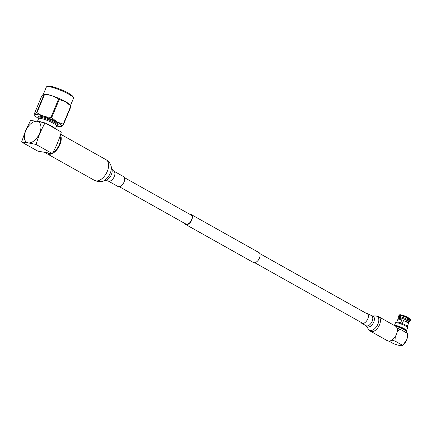 <?xml version="1.0" encoding="UTF-8"?>
<svg xmlns="http://www.w3.org/2000/svg" width="432" height="432" viewBox="0 0 432 432"><rect width="100%" height="100%" fill="white"/><g stroke="black" fill="none" stroke-linecap="round" stroke-linejoin="round"><path stroke-width="0.65" d="M46.726 86.697L47.936 86.216A13.743 2.268 22.6 0 1 68.369 93.134A13.743 2.268 22.6 0 1 72.954 96.633L73.467 97.826A14.688 2.425 -157.4 0 0 68.564 94.09A14.688 2.425 -157.4 0 0 46.726 86.697A14.688 2.425 -157.4 0 0 46.381 86.994L43.346 94.284M70.513 105.457L73.499 98.28A14.688 2.425 -157.4 0 0 73.467 97.826M44.107 94.095A14.688 2.425 22.6 0 1 65.437 101.596A14.688 2.425 22.6 0 1 70.065 104.9L71.069 106.234A16.87 2.781 -157.4 0 0 70.821 106.007L65.48 101.666L59.233 99.5A16.87 2.781 -157.4 0 0 58.536 99.198C54.47 96.228 49.793 94.678 44.501 94.559A16.87 2.781 -157.4 0 0 44.053 94.484L43.67 94.144L44.107 94.095M34.058 114.485C34.274 115.301 35.089 114.674 36.504 112.622L44.053 94.484C43.837 93.674 43.022 94.295 41.607 96.347L34.058 114.485L35.062 115.819A14.688 2.425 -157.4 0 0 38.459 118.406M56.792 126.036A14.688 2.425 -157.4 0 0 61.02 126.625A14.688 2.425 -157.4 0 0 56.938 122.024A14.688 2.425 -157.4 0 0 41.159 115.463A14.688 2.425 -157.4 0 0 35.062 115.819M36.504 112.622A16.87 2.781 22.6 0 1 36.952 112.698C41.013 115.668 45.695 117.218 50.987 117.337A16.87 2.781 22.6 0 1 51.683 117.639L57.024 121.981L63.272 124.141A16.87 2.781 22.6 0 1 63.52 124.367C62.111 126.419 61.295 127.04 61.074 126.23M53.001 152.377A10.865 6.215 -60.7 0 0 59.351 144.574A10.865 6.215 -60.7 0 0 60.037 136.091M55.053 128.536A9.704 1.598 -157.4 0 0 52.002 126.36A9.704 1.598 -157.4 0 0 46.591 123.79M55.426 128.747L56.554 126.025A9.704 1.598 -157.4 0 0 53.293 123.255A9.704 1.598 -157.4 0 0 44.037 119.275A9.704 1.598 -157.4 0 0 38.632 118.568L37.465 121.376M56.5 126.149L57.537 125.744A10.654 1.755 -157.4 0 0 57.785 125.528A10.654 1.755 -157.4 0 0 54.211 122.488A10.654 1.755 -157.4 0 0 44.048 118.12A10.654 1.755 -157.4 0 0 38.119 117.342A10.654 1.755 -157.4 0 0 38.146 117.671L38.583 118.692M57.785 125.528L58.147 124.664A10.654 1.755 -157.4 0 0 54.567 121.624A10.654 1.755 -157.4 0 0 44.404 117.256A10.654 1.755 -157.4 0 0 38.48 116.478L38.119 117.342M21.6 142.031L25.483 130.918L30.575 120.474L37.141 121.322A11.837 6.772 -60.7 0 0 25.704 130.928A11.837 6.772 -60.7 0 0 28.166 142.879L21.6 142.031L37.886 151.168L52.342 153.603L36.056 144.466L28.166 142.879A11.837 6.772 119.3 0 0 39.604 133.272A11.837 6.772 119.3 0 0 37.141 121.322L45.025 122.909C41.256 129.665 38.264 136.847 36.056 144.466M52.342 153.603C56.111 146.864 59.103 139.676 61.317 132.052L45.025 122.909M43.065 122.483A9.704 1.598 -157.4 0 0 37.746 121.424M47.855 153.079A10.865 6.215 -60.7 0 0 50.323 153.392M51.683 117.639L59.233 99.5M70.821 106.007L63.272 124.141M36.952 112.698L44.501 94.559M58.536 99.198L50.987 117.337M63.52 124.367L71.069 106.234M118.541 186.678A5.681 3.251 119.3 0 1 117.914 186.457L108.151 180.981A5.681 3.251 119.3 0 0 108.778 181.197A5.681 3.251 119.3 0 0 114.032 177.104A5.681 3.251 119.3 0 0 113.708 171.072L123.476 176.548A5.681 3.251 119.3 0 1 123.795 182.585A5.681 3.251 119.3 0 1 118.541 186.678M52.218 153.592A11.837 6.772 119.3 0 1 48.487 154.278A11.837 6.772 119.3 0 1 47.18 153.824A11.837 6.772 119.3 0 1 45.981 152.793M60.421 134.914A11.837 6.772 119.3 0 1 52.396 153.506M124.378 177.595L190.966 214.963A5.206 2.981 119.3 0 1 191.479 220.023A5.206 2.981 119.3 0 1 185.873 224.046L119.281 186.683M189.837 214.331A5.681 3.251 119.3 0 1 191.198 214.553L258.925 252.553A5.681 3.251 119.3 0 1 259.481 258.071A5.681 3.251 119.3 0 1 253.363 262.462L185.641 224.462A5.681 3.251 119.3 0 1 184.739 223.414M191.198 214.553A5.681 3.251 119.3 0 1 191.754 220.066A5.681 3.251 119.3 0 1 185.641 224.462M360.779 322.196A5.681 3.251 -60.7 0 0 361.676 323.244A5.681 3.251 -60.7 0 0 362.308 323.46A5.681 3.251 -60.7 0 0 367.562 319.372A5.681 3.251 -60.7 0 0 367.238 313.335A5.681 3.251 -60.7 0 0 366.611 313.114A5.681 3.251 -60.7 0 0 365.872 313.114M378.697 316.721A8.332 4.768 -60.7 0 1 379.166 325.577A8.332 4.768 -60.7 0 1 371.461 331.576A8.332 4.768 -60.7 0 1 370.537 331.258L387.472 340.756A8.332 4.768 -60.7 0 0 388.39 341.075A8.332 4.768 -60.7 0 0 396.095 335.075A8.332 4.768 -60.7 0 0 395.626 326.225L378.697 316.721L375.791 315.959A7.943 4.547 -60.7 0 1 376.288 316.003A7.943 4.547 -60.7 0 1 377.941 324.022A7.943 4.547 -60.7 0 1 370.262 330.469A7.943 4.547 -60.7 0 1 368.372 329.173L366.422 326.025A6.07 3.472 -60.7 0 0 367.864 327.019A6.07 3.472 -60.7 0 0 373.729 322.094A6.07 3.472 -60.7 0 0 372.465 315.965A6.07 3.472 -60.7 0 0 372.087 315.932L367.238 313.335M394.891 325.809A6.723 1.107 22.6 0 1 395.399 325.879A6.723 1.107 22.6 0 1 402.008 328.158A6.723 1.107 22.6 0 1 406.399 330.955L406.658 331.549A7.198 1.188 -157.4 0 0 402.548 328.833A7.198 1.188 -157.4 0 0 395.761 326.3M406.285 332.705L406.674 331.776A7.198 1.188 -157.4 0 0 406.658 331.549M400.318 317.212L399.46 319.28M395.707 325.933A5.26 0.869 22.6 0 1 396.657 325.96A5.26 0.869 22.6 0 1 401.792 327.721A5.26 0.869 22.6 0 1 405.254 329.908M395.577 322.726A6.556 1.08 22.6 0 1 396.873 322.699A6.556 1.08 22.6 0 1 403.52 325.015A6.556 1.08 22.6 0 1 407.619 327.742L407.468 326.635A5.983 0.988 22.6 0 0 403.72 324.151A5.983 0.988 22.6 0 0 397.651 322.034A5.983 0.988 22.6 0 0 396.468 322.061L395.577 322.726A6.556 1.08 22.6 0 0 395.507 322.812L394.378 325.523A6.556 1.08 22.6 0 1 395.734 325.436A6.556 1.08 22.6 0 1 402.656 327.888A6.556 1.08 22.6 0 1 406.469 330.588A6.556 1.08 22.6 0 1 406.258 330.739M407.619 327.742A6.556 1.08 22.6 0 1 407.608 327.85L406.469 330.588M402.316 323.525L403.52 320.625A5.686 0.94 22.6 0 1 408.407 323.676L407.3 326.338M396.797 321.97L397.904 319.307A5.686 0.94 22.6 0 1 399.087 319.21A5.686 0.94 22.6 0 1 401.776 319.955L400.642 322.877M408.785 318.767L408.289 319.972A6.205 1.021 22.6 0 1 409.887 321.462L410.389 320.258A6.205 1.021 -157.4 0 0 408.785 318.767L408.305 317.763L406.517 322.067M409.887 321.462A6.205 1.021 22.6 0 1 409.736 321.586L408.634 322.007M408.289 319.972L407.376 320.717A5.254 0.864 22.6 0 1 408.661 321.937L408.148 323.179M407.376 320.717L406.76 322.202M410.389 320.258C410.81 319.486 410.249 318.681 408.704 317.855L408.586 317.812M401.112 314.982L400.631 314.777C399.978 314.539 399.411 314.777 398.936 315.49A6.205 1.021 -157.4 0 1 399.838 315.333L399.341 316.532A6.205 1.021 22.6 0 0 398.439 316.694L398.936 315.49M398.93 317.968L398.455 316.888A6.205 1.021 22.6 0 1 398.439 316.694M398.444 319.14L398.963 317.898A5.254 0.864 22.6 0 1 399.67 317.758L399.341 316.532M399.071 319.205L399.67 317.758M400.88 314.852L399.838 315.333M400.675 315.473L400.172 316.672A6.205 1.021 22.6 0 1 407.273 319.399L407.77 318.2A6.205 1.021 -157.4 0 0 400.675 315.473L401.711 314.993A5.254 0.864 22.6 0 1 407.57 317.245L401.711 314.993M400.172 316.672L400.507 317.898A5.254 0.864 22.6 0 1 406.361 320.15L407.273 319.399M400.507 317.898L399.886 319.378M405.734 321.646L406.361 320.15M400.572 322.855L401.776 319.955M407.57 317.245L407.77 318.2M397.132 332.138L399.913 329.13L407.587 333.439L407.381 337.262L406.593 340.216L402.635 345.335L394.961 341.032L395.28 336.533M389.016 341.123L393.908 343.867L397.667 345.082L401.83 345.784L403.288 344.812A7.43 4.255 -60.7 0 0 406.593 340.216A7.43 4.255 119.3 0 0 407.333 337.608L407.381 337.262M391.964 340.049L394.961 341.032M397.116 328.212L399.913 329.13M57.413 143.208A10.865 6.215 119.3 0 1 57.321 143.435A10.865 6.215 119.3 0 1 57.154 143.824M60.637 134.233L106.169 159.781A11.837 6.772 119.3 0 1 106.839 172.357A11.837 6.772 119.3 0 1 95.893 180.878A11.837 6.772 119.3 0 1 94.586 180.425L97.907 181.597L102.422 181.364A10.12 5.789 119.3 0 0 109.318 175.117A10.12 5.789 119.3 0 0 111.056 165.98L112.001 169.231A7.398 4.234 119.3 0 1 110.732 175.91A7.398 4.234 119.3 0 1 105.689 180.484L102.422 181.364M366.422 326.025L366.044 325.696A5.681 3.251 -60.7 0 0 366.671 325.912A5.681 3.251 -60.7 0 0 371.925 321.818A5.681 3.251 -60.7 0 0 371.606 315.787M407.873 317.812A3.645 0.599 22.6 0 1 408.181 318.06L407.873 317.806M408.137 318.168A3.834 0.632 -157.4 0 0 407.851 317.957M61.02 126.625L61.457 126.576M47.18 153.824L94.586 180.425M108.151 180.981L105.689 180.484M112.001 169.231L113.708 171.072M106.169 159.781C108.616 161.212 110.246 163.28 111.056 165.98M368.14 314.383L259.826 253.606M363.042 323.465L254.729 262.688M372.087 315.932L375.791 315.959M370.537 331.258L368.372 329.173M366.044 325.696L361.676 323.244M400.502 317.893L399.881 319.378"/></g></svg>
